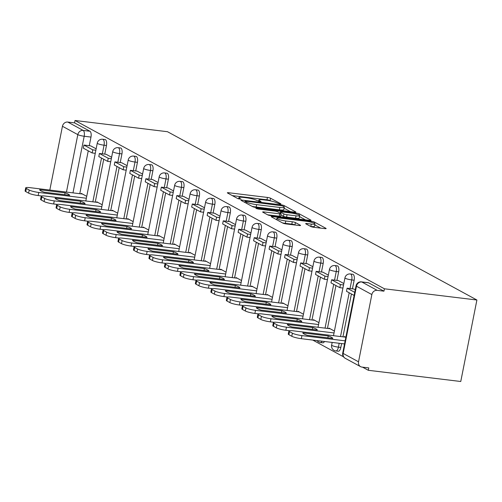 <?xml version="1.0" encoding="UTF-8"?>
<svg xmlns="http://www.w3.org/2000/svg" width="502" height="502" viewBox="0 0 502 502"><rect width="100%" height="100%" fill="white"/><g stroke="black" fill="none" stroke-linecap="round" stroke-linejoin="round"><path stroke-width="0.75" d="M280.091 204.044L280.913 203.856L270.565 198.227A2.403 0.37 11.2 0 0 267.44 197.437L228.724 192.743A2.403 0.37 11.2 0 0 227.337 192.799A2.403 0.37 11.2 0 0 227.55 193.006L237.898 198.635L241.054 199.15L239.567 198.277A7.699 1.18 11.2 0 1 238.902 197.612A7.699 1.18 11.2 0 1 243.338 197.411L246.564 197.807A7.699 1.18 11.2 0 1 256.56 200.336L260.086 201.616L261.059 201.572L259.572 200.7A7.699 1.18 11.2 0 1 258.9 200.041A7.699 1.18 11.2 0 1 263.337 199.84L266.562 200.229A7.699 1.18 11.2 0 1 276.564 202.758L280.091 204.044M310.776 226.502A2.403 0.37 11.2 0 0 313.901 227.293L324.763 228.611A2.403 0.37 11.2 0 0 326.149 228.548A2.403 0.37 11.2 0 0 325.936 228.341L314.447 222.091A2.403 0.37 11.2 0 0 311.322 221.3L272.605 216.607A2.403 0.37 11.2 0 0 271.218 216.669A2.403 0.37 11.2 0 0 271.431 216.877L282.921 223.126A2.403 0.37 11.2 0 0 286.046 223.917L299.167 225.511A2.403 0.37 11.2 0 0 300.554 225.448A2.403 0.37 11.2 0 0 300.347 225.241L295.427 222.562A2.403 0.37 11.2 0 0 292.302 221.771L285.795 220.987A6.438 0.985 11.2 0 1 276.878 218.32A6.438 0.985 11.2 0 1 280.58 218.15L306.069 221.244A6.438 0.985 11.2 0 1 314.986 223.911A6.438 0.985 11.2 0 1 311.278 224.074L307.036 223.559A2.403 0.37 11.2 0 0 305.649 223.622A2.403 0.37 11.2 0 0 305.856 223.829L310.776 226.502M476.9 300.008L384.432 288.794L75.03 120.499L167.492 131.712L476.9 300.008L460.761 381.501L368.299 370.288L362.544 367.157M294.467 212.139A2.403 0.37 11.2 0 0 295.854 212.076A2.403 0.37 11.2 0 0 295.647 211.869L284.151 205.613A2.403 0.37 11.2 0 0 281.026 204.822L242.315 200.129A2.403 0.37 11.2 0 0 240.929 200.191A2.403 0.37 11.2 0 0 241.136 200.398L252.631 206.648A2.403 0.37 11.2 0 0 255.756 207.439L294.467 212.139M299.299 213.852L310.794 220.108A2.403 0.37 11.2 0 1 311.002 220.309A2.403 0.37 11.2 0 1 309.615 220.372L270.904 215.678A2.403 0.37 11.2 0 1 267.779 214.887L262.86 212.214A2.403 0.37 11.2 0 1 262.646 212.007A2.403 0.37 11.2 0 1 264.033 211.944L279.733 213.846A2.403 0.37 11.2 0 0 281.12 213.789A2.403 0.37 11.2 0 0 280.913 213.582L277.65 211.806A2.403 0.37 11.2 0 0 274.525 211.016L258.179 209.033L255.844 208.336L256.817 208.292L296.174 213.061A2.403 0.37 11.2 0 1 299.299 213.852L299.06 215.044M312.752 340.074L343.556 356.828M384.432 288.794L383.961 291.166L377.171 290.344A4.901 4.349 118.5 0 0 371.85 294.567L358.535 361.804A4.901 4.349 118.5 0 0 360.574 366.642A4.901 4.349 118.5 0 0 361.973 367.087L368.769 367.91L368.299 370.288M75.03 120.499L74.56 122.877L89.94 131.242A4.901 2.133 96.9 0 1 90.981 137.071L89.274 145.705M88.258 150.832L79.768 193.697M66.446 192.084L77.823 134.636L62.443 126.272L49.811 190.063M62.443 126.272A4.901 4.349 -61.5 0 1 67.764 122.055L83.144 130.42A4.901 2.133 96.9 0 1 84.192 136.249L72.978 192.875M74.56 122.877L67.764 122.055M111.62 157.245L106.148 154.296M102.213 204.766L96.742 201.791L96.648 202.287M127.1 165.666L121.628 162.717M117.694 213.187L112.222 210.212L112.128 210.708M137.115 171.113L142.581 174.087M133.168 221.608L127.703 218.634L127.608 219.129M158.061 182.508L152.589 179.553M148.648 230.023L143.183 227.055L143.089 227.55M168.076 187.955L173.541 190.929M164.129 238.444L158.663 235.469L158.569 235.965M189.022 199.344L183.55 196.395M179.609 246.865L174.144 243.89L174.05 244.386M204.502 207.765L199.03 204.816M195.09 255.286L189.624 252.311L189.53 252.807M214.517 213.212L219.983 216.186M210.57 263.707L205.105 260.733L205.011 261.228M235.463 224.607L229.991 221.652M226.051 272.128L220.585 269.154L220.491 269.649M250.944 233.028L245.472 230.073M241.531 280.543L236.065 277.575L235.971 278.07M260.958 238.475L266.424 241.449M257.011 288.964L251.546 285.996L251.446 286.491M281.904 249.864L276.433 246.915M272.492 297.385L267.026 294.41L266.926 294.906M297.385 258.285L291.913 255.336M287.972 305.806L282.507 302.832L282.406 303.327M312.865 266.706L307.393 263.757M303.453 314.227L297.987 311.253L297.887 311.748M328.346 275.127L322.874 272.172M318.933 322.648L313.468 319.674L313.367 320.169M338.354 280.574L343.826 283.548M334.414 331.069L328.948 328.095L328.848 328.59M355.253 289.761L353.835 289.014M345.84 337.281L344.428 336.516L344.328 337.011M354.148 280.216L351.739 279.921A4.901 2.133 96.9 0 0 350.34 273.973L352.749 274.268A4.901 2.133 -83.1 0 1 354.148 280.216L352.435 288.845M351.425 293.971L342.935 336.842M341.598 343.575L340.833 347.453L338.423 347.158A4.901 2.133 96.9 0 1 335.851 350.948L338.26 351.237A4.901 2.133 -83.1 0 0 340.833 347.453M338.668 271.795L336.258 271.5A4.901 2.133 96.9 0 0 334.859 265.558L337.269 265.847A4.901 2.133 -83.1 0 1 338.668 271.795L336.955 280.423M335.945 285.55L327.455 328.421M323.188 263.374L320.778 263.079A4.901 2.133 96.9 0 0 319.379 257.137L321.795 257.426A4.901 2.133 -83.1 0 1 323.188 263.374L321.475 272.002M320.464 277.135L311.974 320M307.707 254.953L305.298 254.665A4.901 2.133 96.9 0 0 303.898 248.716L306.314 249.011A4.901 2.133 -83.1 0 1 307.707 254.953L305.994 263.588M304.984 268.714L296.494 311.579M292.227 246.532L289.817 246.244A4.901 2.133 96.9 0 0 288.418 240.295L290.834 240.59A4.901 2.133 -83.1 0 1 292.227 246.532L290.514 255.167M289.503 260.293L281.013 303.158M276.746 238.111L274.337 237.822A4.901 2.133 96.9 0 0 272.944 231.874L275.353 232.169A4.901 2.133 -83.1 0 1 276.746 238.111L275.04 246.746M274.023 251.872L265.533 294.737M261.266 229.696L258.856 229.401A4.901 2.133 96.9 0 0 257.463 223.453L259.873 223.748A4.901 2.133 -83.1 0 1 261.266 229.696L259.559 238.325M258.543 243.451L250.052 286.322M245.785 221.275L243.376 220.98A4.901 2.133 96.9 0 0 241.983 215.038L244.392 215.327A4.901 2.133 -83.1 0 1 245.785 221.275L244.079 229.903M243.062 235.03L234.572 277.901M230.305 212.854L227.895 212.559A4.901 2.133 96.9 0 0 226.502 206.617L228.912 206.906A4.901 2.133 -83.1 0 1 230.305 212.854L228.598 221.482M227.582 226.615L219.092 269.48M214.825 204.433L212.415 204.138A4.901 2.133 96.9 0 0 211.022 198.196L213.432 198.491A4.901 2.133 -83.1 0 1 214.825 204.433L213.118 213.068M212.101 218.194L203.611 261.059M199.344 196.012L196.935 195.724A4.901 2.133 96.9 0 0 195.542 189.775L197.951 190.07A4.901 2.133 -83.1 0 1 199.344 196.012L197.637 204.647M196.621 209.773L188.131 252.638M183.864 187.591L181.454 187.302A4.901 2.133 96.9 0 0 180.061 181.354L182.471 181.649A4.901 2.133 -83.1 0 1 183.864 187.591L182.157 196.226M181.14 201.352L172.65 244.217M168.383 179.176L165.974 178.881A4.901 2.133 96.9 0 0 164.581 172.933L166.99 173.228A4.901 2.133 -83.1 0 1 168.383 179.176L166.677 187.804M165.66 192.931L157.17 235.802M152.903 170.755L150.493 170.46A4.901 2.133 96.9 0 0 149.1 164.518L151.51 164.807A4.901 2.133 -83.1 0 1 152.903 170.755L151.196 179.383M150.18 184.51L141.689 227.381M137.422 162.334L135.013 162.039A4.901 2.133 96.9 0 0 133.62 156.097L136.029 156.386A4.901 2.133 -83.1 0 1 137.422 162.334L135.716 170.962M134.699 176.095L126.209 218.96M121.942 153.913L119.532 153.618A4.901 2.133 96.9 0 0 118.139 147.676L120.549 147.971A4.901 2.133 -83.1 0 1 121.942 153.913L120.235 162.548M119.219 167.674L110.729 210.539M106.462 145.492L104.052 145.203A4.901 2.133 96.9 0 0 102.659 139.255L105.069 139.55A4.901 2.133 -83.1 0 1 106.462 145.492L104.755 154.127M103.738 159.253L95.248 202.118M90.674 145.856L96.139 148.824M86.733 196.345L81.261 193.37L81.167 193.866M322.083 341.203A4.901 2.133 96.9 0 1 320.37 342.527L322.78 342.822A4.901 2.133 -83.1 0 0 324.493 341.498M383.961 291.166L368.581 282.802A4.901 2.133 -83.1 0 0 368.23 282.689L361.44 281.867A4.901 2.133 96.9 0 1 361.791 281.98L377.171 290.344M270.71 200.938L270.095 200.599A2.403 0.37 11.2 0 0 266.97 199.809L232.332 195.611M290.394 211.643L284.107 208.223M282.212 205.833L246.043 201.158L245.07 201.202L246.633 202.118A7.699 1.18 11.2 0 0 256.629 204.647L279.859 207.464A7.699 1.18 11.2 0 0 284.295 207.263A7.699 1.18 11.2 0 0 283.624 206.604L282.212 205.833M252.017 206.316A7.699 1.18 11.2 0 0 256.158 207.019L256.629 204.647M284.295 207.263L283.825 209.635A7.699 1.18 11.2 0 1 279.388 209.836L256.158 207.019M299.543 216.619L305.536 219.882M267.641 214.812L279.263 216.224A2.403 0.37 11.2 0 0 280.649 216.161L281.12 213.789M296.029 215.822A6.438 0.985 11.2 0 0 299.732 215.659A6.438 0.985 11.2 0 0 290.815 212.992L281.835 211.9A2.403 0.37 11.2 0 0 280.449 211.963A2.403 0.37 11.2 0 0 280.662 212.17L283.925 213.946A2.403 0.37 11.2 0 0 287.05 214.737L296.029 215.822L295.559 218.201A6.438 0.985 11.2 0 0 299.261 218.031L299.732 215.659M295.559 218.201L286.579 217.109A2.403 0.37 11.2 0 1 283.454 216.318L280.894 214.931M314.986 223.911L314.516 226.283A6.438 0.985 11.2 0 1 310.807 226.452L310.638 226.433M282.519 222.907A6.438 0.985 11.2 0 0 285.324 223.359L285.795 220.987M295.088 225.015L294.956 224.94A2.403 0.37 11.2 0 0 291.831 224.149L285.324 223.359M276.633 219.531L276.213 219.474M320.684 228.121L314.792 224.909M41.697 195.981L38.165 195.548A7.354 1.123 -168.8 0 1 28.614 193.132L25.74 191.569A7.354 1.123 11.2 0 1 25.1 190.936L25.709 187.848A7.354 1.123 11.2 0 0 26.349 188.482L25.74 191.569M95.248 153.323L92.148 152.947L92.763 149.86L83.928 145.059L90.724 145.881M92.763 149.86L95.863 150.236M92.148 152.947L83.319 148.146L83.928 145.059M25.709 187.848A7.354 1.123 11.2 0 1 29.944 187.66L82.466 194.023M86.357 198.227L38.779 192.461A7.354 1.123 -168.8 0 1 29.229 190.045L26.349 188.482M65.072 192.818L39.627 189.731A15.198 2.322 -168.8 0 0 44.189 192.216L69.64 195.303A15.198 2.322 11.2 0 0 65.072 192.818L64.702 194.701M57.178 204.396L53.645 203.969A7.354 1.123 -168.8 0 1 44.094 201.553L41.22 199.991A7.354 1.123 11.2 0 1 40.58 199.357L41.189 196.269A7.354 1.123 11.2 0 0 41.829 196.897L41.22 199.991M110.729 161.744L107.629 161.368L108.244 158.281L99.409 153.474L106.204 154.302M108.244 158.281L111.344 158.657M107.629 161.368L98.8 156.568L99.409 153.474M41.189 196.269A7.354 1.123 11.2 0 1 45.425 196.075L97.946 202.444M101.837 206.648L54.26 200.882A7.354 1.123 -168.8 0 1 44.709 198.466L41.829 196.897M80.552 201.239L55.101 198.152A15.198 2.322 -168.8 0 0 59.669 200.637L85.12 203.724A15.198 2.322 11.2 0 0 80.552 201.239L80.182 203.122M72.658 212.817L69.125 212.39A7.354 1.123 -168.8 0 1 59.575 209.974L56.701 208.405A7.354 1.123 11.2 0 1 56.061 207.778L56.67 204.69A7.354 1.123 11.2 0 0 57.31 205.318L56.701 208.405M126.209 170.165L123.109 169.789L123.724 166.702L114.889 161.895L121.685 162.723M123.724 166.702L126.818 167.078M123.109 169.789L114.28 164.989L114.889 161.895M56.67 204.69A7.354 1.123 11.2 0 1 60.905 204.496L113.427 210.865M117.317 215.069L69.74 209.303A7.354 1.123 -168.8 0 1 60.19 206.887L57.31 205.318M96.033 209.66L70.581 206.573A15.198 2.322 -168.8 0 0 75.149 209.058L100.601 212.139A15.198 2.322 11.2 0 0 96.033 209.66L95.662 211.543M88.139 221.238L84.606 220.811A7.354 1.123 -168.8 0 1 75.055 218.395L72.181 216.826A7.354 1.123 11.2 0 1 71.541 216.199L72.15 213.112A7.354 1.123 11.2 0 0 72.79 213.739L72.181 216.826M141.689 178.587L138.59 178.21L139.205 175.123L130.369 170.316L137.165 171.138M139.205 175.123L142.298 175.499M138.59 178.21L129.761 173.403L130.369 170.316M72.15 213.112A7.354 1.123 11.2 0 1 76.386 212.917L128.907 219.286M132.798 223.49L85.221 217.724A7.354 1.123 -168.8 0 1 75.67 215.308L72.79 213.739M111.513 218.081L86.062 214.994A15.198 2.322 -168.8 0 0 90.63 217.473L116.081 220.56A15.198 2.322 11.2 0 0 111.513 218.081L111.143 219.964M103.619 229.659L100.086 229.232A7.354 1.123 -168.8 0 1 90.536 226.816L87.662 225.247A7.354 1.123 11.2 0 1 87.022 224.62L87.63 221.526A7.354 1.123 11.2 0 0 88.27 222.16L87.662 225.247M157.17 187.008L154.07 186.631L154.685 183.537L145.85 178.737L152.646 179.559M154.685 183.537L157.779 183.914M154.07 186.631L145.241 181.824L145.85 178.737M87.63 221.526A7.354 1.123 11.2 0 1 91.866 221.338L144.388 227.707M148.278 231.911L100.701 226.138A7.354 1.123 -168.8 0 1 91.151 223.723L88.27 222.16M126.993 226.496L101.542 223.415A15.198 2.322 -168.8 0 0 106.11 225.894L131.562 228.981A15.198 2.322 11.2 0 0 126.993 226.496L126.623 228.385M119.099 238.08L115.567 237.647A7.354 1.123 -168.8 0 1 106.016 235.231L103.142 233.668A7.354 1.123 11.2 0 1 102.502 233.035L103.111 229.947A7.354 1.123 11.2 0 0 103.751 230.581L103.142 233.668M172.65 195.422L169.55 195.052L170.165 191.959L161.33 187.158L168.126 187.98M170.165 191.959L173.259 192.335M169.55 195.052L160.722 190.245L161.33 187.158M103.111 229.947A7.354 1.123 11.2 0 1 107.346 229.759L159.868 236.128M163.759 240.332L116.182 234.559A7.354 1.123 -168.8 0 1 106.631 232.144L103.751 230.581M142.474 234.917L117.022 231.83A15.198 2.322 -168.8 0 0 121.591 234.315L147.042 237.402A15.198 2.322 11.2 0 0 142.474 234.917L142.104 236.8M134.58 246.501L131.047 246.068A7.354 1.123 -168.8 0 1 121.497 243.652L118.623 242.089A7.354 1.123 11.2 0 1 117.983 241.456L118.591 238.368A7.354 1.123 11.2 0 0 119.231 239.002L118.623 242.089M188.131 203.843L185.031 203.467L185.646 200.38L176.811 195.579L183.607 196.401M185.646 200.38L188.739 200.756M185.031 203.467L176.202 198.666L176.811 195.579M118.591 238.368A7.354 1.123 11.2 0 1 122.827 238.18L175.349 244.543M179.239 248.754L131.662 242.981A7.354 1.123 -168.8 0 1 122.111 240.565L119.231 239.002M157.954 243.338L132.503 240.251A15.198 2.322 -168.8 0 0 137.071 242.736L162.522 245.823A15.198 2.322 11.2 0 0 157.954 243.338L157.584 245.221M150.06 254.916L146.528 254.489A7.354 1.123 -168.8 0 1 136.977 252.073L134.103 250.511A7.354 1.123 11.2 0 1 133.463 249.877L134.072 246.789A7.354 1.123 11.2 0 0 134.712 247.417L134.103 250.511M203.611 212.264L200.511 211.888L201.126 208.801L192.291 203.994L199.087 204.822M201.126 208.801L204.22 209.177M200.511 211.888L191.682 207.088L192.291 203.994M134.072 246.789A7.354 1.123 11.2 0 1 138.307 246.595L190.829 252.964M194.72 257.168L147.142 251.402A7.354 1.123 -168.8 0 1 137.592 248.986L134.712 247.417M173.435 251.759L147.983 248.672A15.198 2.322 -168.8 0 0 152.552 251.157L178.003 254.244A15.198 2.322 11.2 0 0 173.435 251.759L173.064 253.642M165.541 263.337L162.008 262.91A7.354 1.123 -168.8 0 1 152.457 260.494L149.583 258.925A7.354 1.123 11.2 0 1 148.943 258.298L149.552 255.211A7.354 1.123 11.2 0 0 150.192 255.838L149.583 258.925M219.092 220.685L215.992 220.309L216.607 217.222L207.772 212.415L214.567 213.243M216.607 217.222L219.7 217.598M215.992 220.309L207.163 215.509L207.772 212.415M149.552 255.211A7.354 1.123 11.2 0 1 153.788 255.016L206.309 261.385M210.2 265.589L162.623 259.823A7.354 1.123 -168.8 0 1 153.072 257.407L150.192 255.838M188.915 260.18L163.464 257.093A15.198 2.322 -168.8 0 0 168.032 259.578L193.483 262.659A15.198 2.322 11.2 0 0 188.915 260.18L188.545 262.063M181.021 271.758L177.488 271.331A7.354 1.123 -168.8 0 1 167.938 268.915L165.064 267.346A7.354 1.123 11.2 0 1 164.424 266.719L165.032 263.632A7.354 1.123 11.2 0 0 165.673 264.259L165.064 267.346M234.572 229.107L231.472 228.73L232.087 225.643L223.252 220.836L230.048 221.658M232.087 225.643L235.181 226.019M231.472 228.73L222.643 223.923L223.252 220.836M165.032 263.632A7.354 1.123 11.2 0 1 169.268 263.437L221.79 269.806M225.68 274.01L178.103 268.244A7.354 1.123 -168.8 0 1 168.553 265.828L165.673 264.259M204.396 268.601L178.944 265.514A15.198 2.322 -168.8 0 0 183.512 267.993L208.964 271.08A15.198 2.322 11.2 0 0 204.396 268.601L204.025 270.484M196.502 280.179L192.969 279.752A7.354 1.123 -168.8 0 1 183.418 277.336L180.544 275.767A7.354 1.123 11.2 0 1 179.904 275.14L180.513 272.046A7.354 1.123 11.2 0 0 181.153 272.68L180.544 275.767M250.052 237.528L246.953 237.151L247.561 234.057L238.732 229.257L245.528 230.079M247.561 234.057L250.661 234.434M246.953 237.151L238.124 232.344L238.732 229.257M180.513 272.046A7.354 1.123 11.2 0 1 184.749 271.858L237.27 278.227M241.161 282.431L193.584 276.658A7.354 1.123 -168.8 0 1 184.033 274.243L181.153 272.68M219.876 277.016L194.425 273.935A15.198 2.322 -168.8 0 0 198.993 276.414L224.438 279.501A15.198 2.322 11.2 0 0 219.876 277.016L219.506 278.905M211.982 288.6L208.449 288.173A7.354 1.123 -168.8 0 1 198.899 285.751L196.025 284.188A7.354 1.123 11.2 0 1 195.385 283.555L195.993 280.467A7.354 1.123 11.2 0 0 196.633 281.101L196.025 284.188M265.533 245.942L262.433 245.572L263.042 242.479L254.213 237.678L261.002 238.5M263.042 242.479L266.142 242.855M262.433 245.572L253.604 240.765L254.213 237.678M195.993 280.467A7.354 1.123 11.2 0 1 200.229 280.279L252.744 286.648M256.641 290.853L209.064 285.08A7.354 1.123 -168.8 0 1 199.514 282.664L196.633 281.101M235.356 285.437L209.905 282.35A15.198 2.322 -168.8 0 0 214.473 284.835L239.918 287.922A15.198 2.322 11.2 0 0 235.356 285.437L234.986 287.32M227.462 297.021L223.93 296.588A7.354 1.123 -168.8 0 1 214.379 294.172L211.505 292.61A7.354 1.123 11.2 0 1 210.865 291.976L211.474 288.888A7.354 1.123 11.2 0 0 212.114 289.522L211.505 292.61M281.013 254.363L277.913 253.987L278.522 250.9L269.693 246.099L276.483 246.921M278.522 250.9L281.622 251.276M277.913 253.987L269.085 249.187L269.693 246.099M211.474 288.888A7.354 1.123 11.2 0 1 215.709 288.7L268.225 295.063M272.122 299.274L224.545 293.501A7.354 1.123 -168.8 0 1 214.994 291.085L212.114 289.522M250.837 293.858L225.385 290.771A15.198 2.322 -168.8 0 0 229.954 293.256L255.399 296.343A15.198 2.322 11.2 0 0 250.837 293.858L250.467 295.741M242.943 305.436L239.41 305.009A7.354 1.123 -168.8 0 1 229.86 302.593L226.979 301.031A7.354 1.123 11.2 0 1 226.346 300.397L226.954 297.309A7.354 1.123 11.2 0 0 227.594 297.937L226.979 301.031M296.494 262.784L293.394 262.408L294.003 259.321L285.174 254.514L291.963 255.342M294.003 259.321L297.102 259.697M293.394 262.408L284.559 257.608L285.174 254.514M226.954 297.309A7.354 1.123 11.2 0 1 231.19 297.115L283.705 303.484M287.602 307.688L240.025 301.922A7.354 1.123 -168.8 0 1 230.474 299.506L227.594 297.937M266.317 302.279L240.866 299.192A15.198 2.322 -168.8 0 0 245.434 301.677L270.879 304.764A15.198 2.322 11.2 0 0 266.317 302.279L265.941 304.162M258.423 313.857L254.89 313.43A7.354 1.123 -168.8 0 1 245.34 311.014L242.46 309.452A7.354 1.123 11.2 0 1 241.826 308.818L242.435 305.731A7.354 1.123 11.2 0 0 243.075 306.358L242.46 309.452M311.974 271.205L308.874 270.829L309.483 267.742L300.654 262.935L307.444 263.763M309.483 267.742L312.583 268.118M308.874 270.829L300.039 266.029L300.654 262.935M242.435 305.731A7.354 1.123 11.2 0 1 246.67 305.536L299.186 311.905M303.082 316.109L255.499 310.343A7.354 1.123 -168.8 0 1 245.955 307.927L243.075 306.358M281.798 310.7L256.346 307.613A15.198 2.322 -168.8 0 0 260.914 310.098L286.36 313.179A15.198 2.322 11.2 0 0 281.798 310.7L281.421 312.583M273.904 322.278L270.371 321.851A7.354 1.123 -168.8 0 1 260.82 319.435L257.94 317.866A7.354 1.123 11.2 0 1 257.306 317.239L257.915 314.152A7.354 1.123 11.2 0 0 258.555 314.779L257.94 317.866M327.455 279.627L324.355 279.25L324.963 276.163L316.135 271.356L322.924 272.178M324.963 276.163L328.063 276.539M324.355 279.25L315.52 274.443L316.135 271.356M257.915 314.152A7.354 1.123 11.2 0 1 262.151 313.957L314.666 320.326M318.563 324.53L270.98 318.764A7.354 1.123 -168.8 0 1 261.429 316.348L258.555 314.779M297.278 319.121L271.827 316.034A15.198 2.322 -168.8 0 0 276.389 318.513L301.84 321.6A15.198 2.322 11.2 0 0 297.278 319.121L296.902 321.004M289.384 330.699L285.851 330.272A7.354 1.123 -168.8 0 1 276.301 327.856L273.421 326.287A7.354 1.123 11.2 0 1 272.781 325.66L273.395 322.566A7.354 1.123 11.2 0 0 274.036 323.2L273.421 326.287M342.935 288.048L339.835 287.671L340.444 284.584L331.615 279.777L338.404 280.599M340.444 284.584L343.544 284.954M339.835 287.671L331 282.864L331.615 279.777M273.395 322.566A7.354 1.123 11.2 0 1 277.631 322.378L330.147 328.747M334.043 332.952L286.46 327.178A7.354 1.123 -168.8 0 1 276.909 324.763L274.036 323.2M312.759 327.536L287.307 324.455A15.198 2.322 -168.8 0 0 291.869 326.934L317.32 330.021A15.198 2.322 11.2 0 0 312.759 327.536L312.382 329.425M344.529 343.926L301.332 338.693A7.354 1.123 -168.8 0 1 291.781 336.271L288.901 334.708A7.354 1.123 11.2 0 1 288.261 334.075L288.876 330.987A7.354 1.123 11.2 0 0 289.516 331.621L288.901 334.708M354.738 292.352L347.095 288.198L353.885 289.02M354.13 295.446L346.48 291.285L347.095 288.198M288.876 330.987A7.354 1.123 11.2 0 1 293.112 330.799L345.627 337.168M345.138 340.839L301.94 335.6A7.354 1.123 -168.8 0 1 292.39 333.184L289.516 331.621M328.239 335.957L302.788 332.87A15.198 2.322 -168.8 0 0 307.349 335.355L332.801 338.442A15.198 2.322 11.2 0 0 328.239 335.957L327.862 337.846M371.85 294.567L356.47 286.196L343.155 353.439L358.535 361.804M90.981 137.071L84.192 136.249A4.901 0.753 11.2 0 1 77.823 134.636A4.901 4.349 -61.5 0 1 83.144 130.42L89.94 131.242M350.34 273.973A4.901 4.901 0 0 0 344.943 277.888A4.901 0.753 -168.8 0 0 345.37 278.309A4.901 0.753 -168.8 0 0 351.739 279.921L350.026 288.55M349.191 292.76L340.525 336.547M339.189 343.28L338.423 347.158A4.901 0.753 -168.8 0 1 332.054 345.552A4.901 0.753 11.2 0 1 331.627 345.131A4.901 4.901 0 0 0 335.851 350.948M334.859 265.558A4.901 4.901 0 0 0 329.463 269.467A4.901 0.753 -168.8 0 0 329.889 269.888A4.901 0.753 -168.8 0 0 336.258 271.5L334.545 280.135M333.711 284.339L325.045 328.126M319.379 257.137A4.901 4.901 0 0 0 313.982 261.053A4.901 0.753 -168.8 0 0 314.409 261.473A4.901 0.753 -168.8 0 0 320.778 263.079L319.065 271.714M318.237 275.918L309.565 319.705M303.898 248.716A4.901 4.901 0 0 0 298.502 252.631A4.901 0.753 -168.8 0 0 298.928 253.052A4.901 0.753 -168.8 0 0 305.298 254.665L303.584 263.293M302.756 267.503L294.084 311.284M288.418 240.295A4.901 4.901 0 0 0 283.021 244.21A4.901 0.753 -168.8 0 0 283.448 244.631A4.901 0.753 -168.8 0 0 289.817 246.244L288.104 254.872M287.276 259.082L278.604 302.869M272.944 231.874A4.901 4.901 0 0 0 267.541 235.789A4.901 0.753 -168.8 0 0 267.968 236.21A4.901 0.753 -168.8 0 0 274.337 237.822L272.624 246.451M271.795 250.661L263.123 294.448M257.463 223.453A4.901 4.901 0 0 0 252.06 227.368A4.901 0.753 -168.8 0 0 252.487 227.789A4.901 0.753 -168.8 0 0 258.856 229.401L257.143 238.03M256.315 242.24L247.643 286.027M241.983 215.038A4.901 4.901 0 0 0 236.58 218.947A4.901 0.753 -168.8 0 0 237.007 219.368A4.901 0.753 -168.8 0 0 243.376 220.98L241.663 229.615M240.834 233.819L232.162 277.606M226.502 206.617A4.901 4.901 0 0 0 221.1 210.533A4.901 0.753 -168.8 0 0 221.526 210.953A4.901 0.753 -168.8 0 0 227.895 212.559L226.182 221.194M225.354 225.398L216.682 269.185M211.022 198.196A4.901 4.901 0 0 0 205.619 202.111A4.901 0.753 -168.8 0 0 206.046 202.532A4.901 0.753 -168.8 0 0 212.415 204.138L210.708 212.773M209.874 216.983L201.202 260.764M195.542 189.775A4.901 4.901 0 0 0 190.139 193.69A4.901 0.753 -168.8 0 0 190.565 194.111A4.901 0.753 -168.8 0 0 196.935 195.724L195.228 204.352M194.393 208.562L185.721 252.349M180.061 181.354A4.901 4.901 0 0 0 174.658 185.269A4.901 0.753 -168.8 0 0 175.085 185.69A4.901 0.753 -168.8 0 0 181.454 187.302L179.747 195.931M178.913 200.141L170.241 243.928M164.581 172.933A4.901 4.901 0 0 0 159.178 176.848A4.901 0.753 -168.8 0 0 159.605 177.269A4.901 0.753 -168.8 0 0 165.974 178.881L164.267 187.51M163.432 191.72L154.76 235.507M149.1 164.518A4.901 4.901 0 0 0 143.697 168.427A4.901 0.753 -168.8 0 0 144.124 168.848A4.901 0.753 -168.8 0 0 150.493 170.46L148.787 179.095M147.952 183.299L139.28 227.086M133.62 156.097A4.901 4.901 0 0 0 128.217 160.012A4.901 0.753 -168.8 0 0 128.644 160.433A4.901 0.753 -168.8 0 0 135.013 162.039L133.306 170.674M132.472 174.878L123.799 218.665M118.139 147.676A4.901 4.901 0 0 0 112.743 151.591A4.901 0.753 -168.8 0 0 113.163 152.012A4.901 0.753 -168.8 0 0 119.532 153.618L117.826 162.253M116.991 166.463L108.319 210.244M102.659 139.255A4.901 4.901 0 0 0 97.262 143.17A4.901 0.753 -168.8 0 0 97.683 143.591A4.901 0.753 -168.8 0 0 104.052 145.203L102.345 153.832M101.511 158.042L92.839 201.829M368.581 282.802L361.791 281.98A4.901 4.349 -61.5 0 0 356.47 286.196A4.901 0.753 -168.8 0 1 356.043 285.776L342.728 353.019A4.901 4.901 0 0 0 345.194 358.277L360.574 366.642M345.194 358.277A4.901 4.349 118.5 0 1 343.155 353.439A4.901 0.753 -168.8 0 1 342.728 353.019M259.408 201.509L259.572 200.7M239.41 199.087L239.567 198.277M228.561 193.559L228.724 192.743M266.97 199.809L267.44 197.437M270.095 200.599L270.565 198.227M242.152 200.951L242.315 200.129M280.907 205.431L281.026 204.822M283.919 206.78L284.151 205.613M295.584 212.183L295.647 211.869M244.995 202.494L245.221 201.346M246.407 203.266L246.633 202.118M279.388 209.836L279.859 207.464M310.725 220.422L310.794 220.108M263.87 212.766L264.033 211.944M279.263 216.224L279.733 213.846M256.723 208.744L256.817 208.292M295.992 213.99L296.174 213.061M280.43 213.319L280.662 212.17M283.454 216.318L283.925 213.946M286.579 217.109L287.05 214.737M306.873 224.381L307.036 223.559M310.807 226.452L311.278 224.074M291.831 224.149L292.302 221.771M294.956 224.94L295.427 222.562M300.284 225.555L300.347 225.241M272.442 217.429L272.605 216.607M311.14 222.21L311.322 221.3M314.214 223.246L314.447 222.091M325.873 228.661L325.936 228.341M38.779 192.461L38.165 195.548M29.229 190.045L28.614 193.132M54.26 200.882L53.645 203.969M44.709 198.466L44.094 201.553M69.74 209.303L69.125 212.39M60.19 206.887L59.575 209.974M85.221 217.724L84.606 220.811M75.67 215.308L75.055 218.395M100.701 226.138L100.086 229.232M91.151 223.723L90.536 226.816M116.182 234.559L115.567 237.647M106.631 232.144L106.016 235.231M131.662 242.981L131.047 246.068M122.111 240.565L121.497 243.652M147.142 251.402L146.528 254.489M137.592 248.986L136.977 252.073M162.623 259.823L162.008 262.91M153.072 257.407L152.457 260.494M178.103 268.244L177.488 271.331M168.553 265.828L167.938 268.915M193.584 276.658L192.969 279.752M184.033 274.243L183.418 277.336M209.064 285.08L208.449 288.173M199.514 282.664L198.899 285.751M224.545 293.501L223.93 296.588M214.994 291.085L214.379 294.172M240.025 301.922L239.41 305.009M230.474 299.506L229.86 302.593M255.499 310.343L254.89 313.43M245.955 307.927L245.34 311.014M270.98 318.764L270.371 321.851M261.429 316.348L260.82 319.435M286.46 327.178L285.851 330.272M276.909 324.763L276.301 327.856M301.94 335.6L301.332 338.693M292.39 333.184L291.781 336.271M85.817 200.976L97.262 143.17M101.291 209.397L112.743 151.591M116.771 217.812L128.217 160.012M132.252 226.233L143.697 168.427M147.732 234.654L159.178 176.848M163.213 243.075L174.658 185.269M178.693 251.496L190.139 193.69M194.174 259.917L205.619 202.111M209.654 268.338L221.1 210.533M225.134 276.753L236.58 218.947M240.615 285.174L252.06 227.368M256.095 293.595L267.541 235.789M271.576 302.016L283.021 244.21M287.056 310.437L298.502 252.631M302.537 318.858L313.982 261.053M317.032 340.594A4.901 4.901 0 0 0 320.37 342.527M318.017 327.273L329.463 269.467M331.627 345.131L332.167 342.427M333.497 335.694L344.943 277.888M361.44 281.867A4.901 4.901 0 0 0 356.043 285.776M258.649 201.333L258.9 200.041M238.645 198.905L238.902 197.612M244.832 202.413L245.07 201.202M280.204 213.193L280.449 211.963M276.602 219.688L276.878 218.32"/></g></svg>
